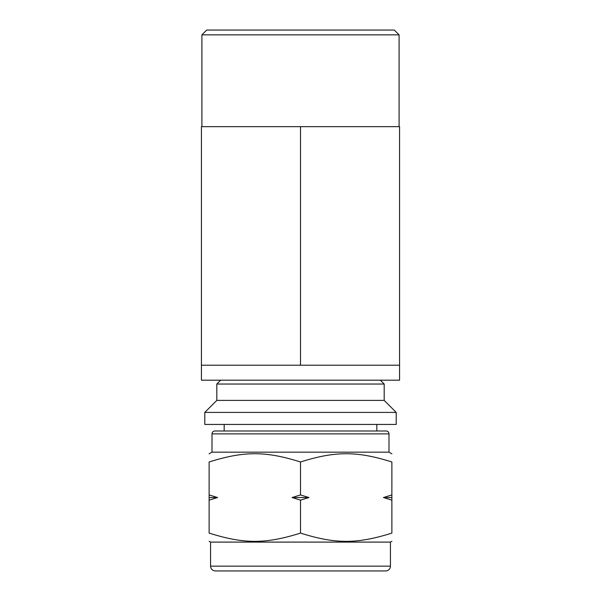 <?xml version="1.0" encoding="UTF-8"?>
<svg xmlns="http://www.w3.org/2000/svg" width="601" height="601" viewBox="0 0 601 601"><rect width="100%" height="100%" fill="white"/><g stroke="black" fill="none" stroke-linecap="round" stroke-linejoin="round"><path stroke-width="0.9" d="M300.5 494.931L300.5 461.981C265.559 450.983 244.059 450.983 209.118 461.981C209.118 450.983 209.118 450.983 209.118 461.981C209.118 450.983 209.118 450.983 209.118 461.981L209.118 533.095C209.118 544.093 209.118 544.093 209.118 533.095C209.118 544.093 209.118 544.093 209.118 533.095C244.059 544.093 265.559 544.093 300.5 533.095L300.5 500.145L308.937 497.538L300.5 494.931L292.063 497.538L300.5 500.145M209.118 500.145L217.554 497.538L209.118 494.931M300.5 461.981C335.441 450.983 356.941 450.983 391.882 461.981L391.882 494.931L383.446 497.538L391.882 500.145L391.882 533.095C356.941 544.093 335.441 544.093 300.5 533.095M391.882 461.981C391.882 450.983 391.882 450.983 391.882 461.981C391.882 450.983 391.882 450.983 391.882 461.981M391.882 500.145L391.882 494.931M391.882 533.095C391.882 544.093 391.882 544.093 391.882 533.095C391.882 544.093 391.882 544.093 391.882 533.095M292.063 497.538L308.937 497.538M209.118 497.538L217.554 497.538M383.446 497.538L391.882 497.538M204.791 424.441L396.209 424.441L396.209 412.414L204.791 412.414L204.791 424.441M204.791 412.414L216.811 400.394L384.189 400.394L396.209 412.414M216.811 400.394L216.811 384.039L384.189 384.039L384.189 400.394M246.635 570.95L354.365 570.95M390.44 566.142L210.56 566.142C210.846 569.064 212.446 570.665 215.368 570.95L385.632 570.95A4.808 4.808 0 0 0 390.44 566.142L390.44 542.094L391.882 541.261M210.56 566.142L210.56 542.094L390.44 542.094M209.118 453.815L212.003 452.155L388.997 452.155L391.882 453.815M376.827 430.992L214.888 430.992L386.112 430.992L376.827 430.992L376.827 424.441M386.112 430.992A2.885 2.885 0 0 1 388.997 433.877L212.003 433.877C212.161 432.142 213.122 431.18 214.888 430.992M300.5 365.213L300.5 126.661L399.575 126.661L399.575 380.193L201.425 380.193L201.425 365.213L399.575 365.213M201.906 126.661L201.906 34.858L399.094 34.858L399.094 126.661M201.906 34.858L206.714 30.05L394.286 30.05L399.094 34.858M300.5 126.661L201.425 126.661L201.425 365.213M220.657 380.193L216.811 384.039M380.343 380.193L384.189 384.039M210.56 542.094L209.118 541.261M388.997 452.155L388.997 433.877M212.003 452.155L212.003 433.877M224.173 430.992L224.173 424.441"/></g></svg>

